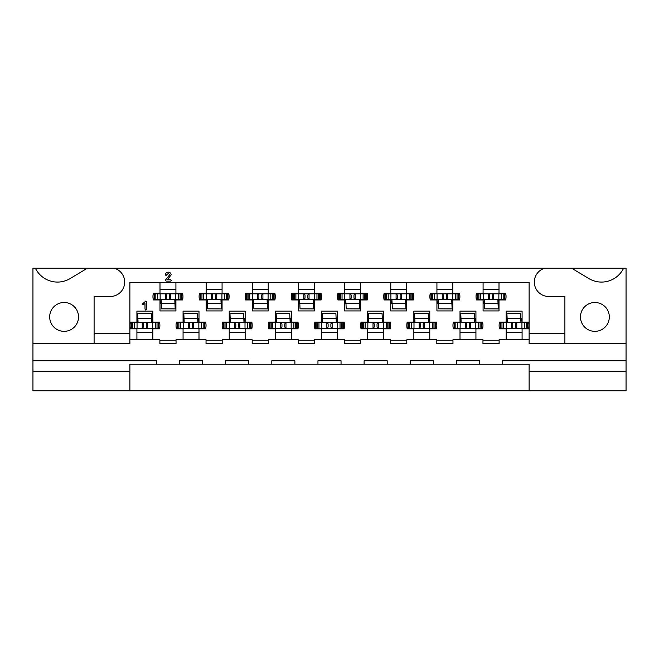 <?xml version="1.0" encoding="UTF-8"?>
<svg xmlns="http://www.w3.org/2000/svg" width="659" height="659" viewBox="0 0 659 659"><rect width="100%" height="100%" fill="white"/><g stroke="black" fill="none" stroke-linecap="round" stroke-linejoin="round"><path stroke-width="0.99" d="M601.51 282.077A24.54 24.54 0 0 1 588.866 278.568L571.658 268.229L623.595 268.229A24.54 24.54 0 0 1 601.51 282.077M57.49 282.077A24.54 24.54 0 0 1 35.405 268.229L87.342 268.229L70.134 278.568A24.54 24.54 0 0 1 57.49 282.077M594.896 302.497A14.424 14.424 0 0 0 580.472 316.921A14.424 14.424 0 0 0 594.896 331.345A14.424 14.424 0 0 0 609.32 316.921A14.424 14.424 0 0 0 594.896 302.497M64.104 302.497A14.424 14.424 0 0 0 49.68 316.921A14.424 14.424 0 0 0 64.104 331.345A14.424 14.424 0 0 0 78.528 316.921A14.424 14.424 0 0 0 64.104 302.497M268.229 282.307L268.229 293.271L274.885 293.271A15 15 0 0 1 274.885 299.96L268.229 299.96L268.229 310.924L252.306 310.924L252.306 299.96L245.642 299.96A15 15 0 0 1 245.642 293.271L252.306 293.271L252.306 282.307M314.384 282.307L314.384 293.271L321.048 293.271A15 15 0 0 1 321.048 299.96L314.384 299.96L314.384 310.924L298.461 310.924L298.461 299.96L291.797 299.96A15 15 0 0 1 291.797 293.271L298.461 293.271L298.461 282.307M360.539 282.307L360.539 293.271L367.203 293.271A15 15 0 0 1 367.203 299.96L360.539 299.96L360.539 310.924L344.616 310.924L344.616 299.96L337.952 299.96A15 15 0 0 1 337.952 293.271L344.616 293.271L344.616 282.307M406.694 282.307L406.694 293.271L413.358 293.271A15 15 0 0 1 413.358 299.96L406.694 299.96L406.694 310.924L390.771 310.924L390.771 299.96L384.115 299.96A15 15 0 0 1 384.115 293.271L390.771 293.271L390.771 282.307M452.848 282.307L452.848 293.271L459.512 293.271A15 15 0 0 1 459.512 299.96L452.848 299.96L452.848 310.924L436.925 310.924L436.925 299.96L430.269 299.96A15 15 0 0 1 430.269 293.271L436.925 293.271L436.925 282.307M499.003 282.307L499.003 293.271L505.667 293.271A15 15 0 0 1 505.667 299.96L499.003 299.96L499.003 310.924L483.08 310.924L483.08 299.96L476.424 299.96A15 15 0 0 1 476.424 293.271L483.08 293.271L483.08 282.307M222.075 282.307L222.075 293.271L228.731 293.271A15 15 0 0 1 228.731 299.96L222.075 299.96L222.075 310.924L206.152 310.924L206.152 299.96L199.488 299.96A15 15 0 0 1 199.488 293.271L206.152 293.271L206.152 282.307M175.92 282.307L175.92 293.271L182.576 293.271A15 15 0 0 1 182.576 299.96L175.92 299.96L175.92 310.924L159.997 310.924L159.997 299.96L153.333 299.96A15 15 0 0 1 153.333 293.271L159.997 293.271L159.997 282.307M229.225 339.772L229.225 328.808L222.569 328.808A15 15 0 0 1 222.569 322.119L229.225 322.119L229.225 311.155L245.148 311.155L245.148 322.119L251.812 322.119A15 15 0 0 1 251.812 328.808L245.148 328.808L245.148 339.772L222.19 339.772L222.19 343.693L206.036 343.693L206.036 339.772L176.035 339.772L176.035 343.693L159.882 343.693L159.882 339.772L136.915 339.772L136.915 328.808L130.251 328.808A15 15 0 0 1 130.251 322.119L136.915 322.119L136.915 311.155L152.839 311.155L152.839 322.119L159.503 322.119A15 15 0 0 1 159.503 328.808L152.839 328.808L152.839 339.772M275.38 339.772L275.38 328.808L268.724 328.808A15 15 0 0 1 268.724 322.119L275.38 322.119L275.38 311.155L291.303 311.155L291.303 322.119L297.967 322.119A15 15 0 0 1 297.967 328.808L291.303 328.808L291.303 339.772L268.345 339.772L268.345 343.693L252.191 343.693L252.191 339.772L245.148 339.772M321.534 339.772L321.534 328.808L314.878 328.808A15 15 0 0 1 314.878 322.119L321.534 322.119L321.534 311.155L337.466 311.155L337.466 322.119L344.122 322.119A15 15 0 0 1 344.122 328.808L337.466 328.808L337.466 339.772L314.5 339.772L314.5 343.693L298.346 343.693L298.346 339.772L291.303 339.772M367.697 339.772L367.697 328.808L361.033 328.808A15 15 0 0 1 361.033 322.119L367.697 322.119L367.697 311.155L383.62 311.155L383.62 322.119L390.276 322.119A15 15 0 0 1 390.276 328.808L383.62 328.808L383.62 339.772L360.654 339.772L360.654 343.693L344.5 343.693L344.5 339.772L337.466 339.772M413.852 339.772L413.852 328.808L407.188 328.808A15 15 0 0 1 407.188 322.119L413.852 322.119L413.852 311.155L429.775 311.155L429.775 322.119L436.431 322.119A15 15 0 0 1 436.431 328.808L429.775 328.808L429.775 339.772L406.809 339.772L406.809 343.693L390.655 343.693L390.655 339.772L383.62 339.772M460.007 339.772L460.007 328.808L453.343 328.808A15 15 0 0 1 453.343 322.119L460.007 322.119L460.007 311.155L475.93 311.155L475.93 322.119L482.586 322.119A15 15 0 0 1 482.586 328.808L475.93 328.808L475.93 339.772L452.964 339.772L452.964 343.693L436.81 343.693L436.81 339.772L429.775 339.772M506.161 339.772L506.161 328.808L499.497 328.808A15 15 0 0 1 499.497 322.119L506.161 322.119L506.161 311.155L522.085 311.155L522.085 322.119L528.749 322.119A15 15 0 0 1 528.749 328.808L522.085 328.808L522.085 339.772L499.118 339.772L499.118 343.693L482.965 343.693L482.965 339.772L475.93 339.772M183.07 339.772L183.07 328.808L176.414 328.808A15 15 0 0 1 176.414 322.119L183.07 322.119L183.07 311.155L198.993 311.155L198.993 322.119L205.657 322.119A15 15 0 0 1 205.657 328.808L198.993 328.808L198.993 339.772M626.05 371.157L626.05 390.771L529.119 390.771L529.119 364.229L502.586 364.229L502.586 360.77L626.05 360.77L626.05 371.157L529.119 371.157M129.881 371.157L32.95 371.157L32.95 360.77L156.414 360.77L156.414 364.229L129.881 364.229L129.881 390.771L529.119 390.771M129.881 390.771L32.95 390.771L32.95 371.157M564.895 343.693L529.119 343.693L529.119 333.306L564.895 333.306L564.895 343.693L626.05 343.693L626.05 268.229L623.595 268.229M499.118 340.233L482.965 340.233M452.964 340.233L436.81 340.233M406.809 340.233L390.655 340.233M360.654 340.233L344.5 340.233M314.5 340.233L298.346 340.233M268.345 340.233L252.191 340.233M222.19 340.233L206.036 340.233M529.119 339.772L522.085 339.772M156.414 364.229L179.495 364.229L179.495 360.77L202.568 360.77L202.568 364.229L225.65 364.229L225.65 360.77L248.731 360.77L248.731 364.229L271.805 364.229L271.805 360.77L294.886 360.77L294.886 364.229L317.959 364.229L317.959 360.77L341.041 360.77L341.041 364.229L364.114 364.229L364.114 360.77L387.195 360.77L387.195 364.229L410.269 364.229L410.269 360.77L433.35 360.77L433.35 364.229L456.432 364.229L456.432 360.77L479.505 360.77L479.505 364.229L502.586 364.229M317.959 364.229L341.041 364.229M271.805 364.229L294.886 364.229M225.65 364.229L248.731 364.229M364.114 364.229L387.195 364.229M410.269 364.229L433.35 364.229M456.432 364.229L479.505 364.229M179.495 364.229L202.568 364.229M176.035 340.233L159.882 340.233M483.08 303.651L484.456 303.651M498.303 303.651L499.003 303.651M436.925 303.651L438.301 303.651M452.148 303.651L452.848 303.651M390.771 303.651L392.146 303.651M405.993 303.651L406.694 303.651M344.616 303.651L345.991 303.651M359.839 303.651L360.539 303.651M298.461 303.651L299.837 303.651M313.684 303.651L314.384 303.651M252.306 303.651L253.682 303.651M267.529 303.651L268.229 303.651M206.152 303.651L207.527 303.651M221.375 303.651L222.075 303.651M159.997 303.651L161.364 303.651M175.212 303.651L175.92 303.651M506.161 332.498L522.085 332.498M460.007 332.498L475.93 332.498M413.852 332.498L429.775 332.498M367.697 332.498L383.62 332.498M321.534 332.498L337.466 332.498M275.38 332.498L291.303 332.498M229.225 332.498L245.148 332.498M183.07 332.498L198.993 332.498M136.915 332.498L152.839 332.498M94.105 333.306L129.881 333.306L129.881 343.693L94.105 343.693L94.105 296.501L110.259 296.501A14.424 14.424 0 0 0 114.295 268.229L544.705 268.229A14.424 14.424 0 0 0 548.741 296.501L564.895 296.501L564.895 333.306M529.119 333.306L529.119 282.307L129.881 282.307L129.881 333.306M626.05 360.77L626.05 343.693M35.405 268.229L32.95 268.229L32.95 360.77M87.342 268.229L114.295 268.229M544.705 268.229L571.658 268.229M32.95 343.693L94.105 343.693M152.839 318.421L151.463 318.421M137.616 318.421L136.915 318.421M198.993 318.421L197.618 318.421M183.77 318.421L183.07 318.421M522.085 318.421L520.709 318.421M506.862 318.421L506.161 318.421M475.93 318.421L474.554 318.421M460.707 318.421L460.007 318.421M429.775 318.421L428.399 318.421M414.552 318.421L413.852 318.421M383.62 318.421L382.245 318.421M368.397 318.421L367.697 318.421M337.466 318.421L336.09 318.421M322.243 318.421L321.534 318.421M291.303 318.421L289.927 318.421M276.088 318.421L275.38 318.421M245.148 318.421L243.772 318.421M229.925 318.421L229.225 318.421M175.92 289.573L159.997 289.573M222.075 289.573L206.152 289.573M499.003 289.573L483.08 289.573M452.848 289.573L436.925 289.573M406.694 289.573L390.771 289.573M360.539 289.573L344.616 289.573M314.384 289.573L298.461 289.573M268.229 289.573L252.306 289.573M136.915 339.772L129.881 339.772M145.796 310.117L144.996 309.137L144.996 303.651L142.912 304.804L142.262 304.128L145.919 300.998L146.611 301.937L146.611 308.89L145.796 310.117M167.6 279.367L167.304 279.77L170.483 279.77L171.455 280.462L170.681 281.154L166.233 281.154L165.261 280.322L169.684 274.778L168.3 273.419L165.994 275.478L165.285 274.721C165.566 273.032 166.579 272.175 168.333 272.151L169.915 272.447L171.299 274.721L167.6 279.367M158.144 328.231L158.72 328.231L158.72 322.696L158.144 322.696L158.144 328.231L147.468 328.231L146.265 327.021L146.265 323.898L147.468 322.696L131.611 322.696L131.611 328.231L131.034 328.231L131.034 322.696L131.611 322.696M147.468 328.231L131.611 328.231M157.106 322.696L157.106 322.119M151.661 321.781A1.845 1.845 0 0 0 151.916 320.842L151.916 318.421M158.144 322.696L147.468 322.696M132.648 322.696L132.648 322.119M142.286 322.696L143.489 323.898L143.489 327.021L142.286 328.231M152.699 322.696L152.699 328.231M137.056 322.696L137.056 328.231M137.756 322.696L137.64 313.157L151.257 313.231L151.512 318.544L137.888 318.561L137.64 313.157M138.069 322.696L137.896 318.544M151.685 322.696L151.512 318.544M138.06 322.309L151.677 322.399M154.684 293.848L154.107 293.848L154.107 299.384L154.684 299.384L154.684 293.848L165.36 293.848L166.57 295.051L166.57 298.173L165.36 299.384L181.225 299.384L181.225 293.848L181.802 293.848L181.802 299.384L181.225 299.384M165.36 293.848L181.225 293.848M155.722 299.384L155.722 299.96M161.167 300.298A1.845 1.845 0 0 0 160.92 301.229L160.92 303.651M154.684 299.384L165.36 299.384M180.187 299.384L180.187 299.96M170.549 299.384L169.338 298.173L169.338 295.051L170.549 293.848M160.137 299.384L160.137 293.848M175.772 299.384L175.772 293.848M175.08 299.384L175.195 308.923L161.579 308.849L161.15 299.384M174.767 299.384L175.195 308.923M161.315 303.535L174.932 303.527M174.775 299.763L161.158 299.68M204.306 328.231L204.883 328.231L204.883 322.696L204.306 322.696L204.306 328.231L193.622 328.231L192.42 327.021L192.42 323.898L193.622 322.696L177.765 322.696L177.765 328.231L177.189 328.231L177.189 322.696L177.765 322.696M193.622 328.231L177.765 328.231M203.26 322.696L203.26 322.119M197.815 321.781A1.845 1.845 0 0 0 198.071 320.842L198.071 318.421M204.306 322.696L193.622 322.696M178.803 322.696L178.803 322.119M188.441 322.696L189.652 323.898L189.652 327.021L188.441 328.231M198.853 322.696L198.853 328.231M183.21 322.696L183.21 328.231M183.91 322.696L183.795 313.157L197.412 313.231L197.675 318.544L184.042 318.561M184.223 322.696L183.795 313.157M197.84 322.696L197.675 318.544M184.215 322.309L197.832 322.399M200.838 293.848L200.262 293.848L200.262 299.384L200.838 299.384L200.838 293.848L211.514 293.848L212.725 295.051L212.725 298.173L211.514 299.384L227.38 299.384L227.38 293.848L227.956 293.848L227.956 299.384L227.38 299.384M211.514 293.848L227.38 293.848M201.876 299.384L201.876 299.96M207.33 300.298A1.845 1.845 0 0 0 207.074 301.229L207.074 303.651M200.838 299.384L211.514 299.384M226.342 299.384L226.342 299.96M216.704 299.384L215.493 298.173L215.493 295.051L216.704 293.848M206.292 299.384L206.292 293.848M221.935 299.384L221.935 293.848M221.235 299.384L221.35 308.923L207.733 308.849L207.305 299.384M220.922 299.384L221.35 308.923M207.47 303.535L221.086 303.527M220.93 299.763L207.313 299.68M250.461 328.231L251.038 328.231L251.038 322.696L250.461 322.696L250.461 328.231L239.785 328.231L238.574 327.021L238.574 323.898L239.785 322.696L223.92 322.696L223.92 328.231L223.343 328.231L223.343 322.696L223.92 322.696M239.785 328.231L223.92 328.231M249.423 322.696L249.423 322.119M243.97 321.781A1.845 1.845 0 0 0 244.225 320.842L244.225 318.421M250.461 322.696L239.785 322.696M224.958 322.696L224.958 322.119M234.596 322.696L235.807 323.898L235.807 327.021L234.596 328.231M245.008 322.696L245.008 328.231M229.365 322.696L229.365 328.231M230.065 322.696L229.95 313.157L243.566 313.231L243.83 318.544L230.197 318.561L229.95 313.157M230.378 322.696L230.213 318.544M243.995 322.696L243.83 318.544M230.37 322.309L243.987 322.399M246.993 293.848L246.417 293.848L246.417 299.384L246.993 299.384L246.993 293.848L257.677 293.848L258.88 295.051L258.88 298.173L257.677 299.384L273.534 299.384L273.534 293.848L274.111 293.848L274.111 299.384L273.534 299.384M257.677 293.848L273.534 293.848M248.039 299.384L248.039 299.96M253.484 300.298A1.845 1.845 0 0 0 253.229 301.229L253.229 303.651M246.993 299.384L257.677 299.384M272.497 299.384L272.497 299.96M262.859 299.384L261.648 298.173L261.648 295.051L262.859 293.848M252.446 299.384L252.446 293.848M268.089 299.384L268.089 293.848M267.389 299.384L267.505 308.923L253.888 308.849L253.46 299.384M267.076 299.384L267.257 303.519M253.624 303.535L267.241 303.527L267.505 308.923M267.084 299.763L253.468 299.68M296.616 328.231L297.193 328.231L297.193 322.696L296.616 322.696L296.616 328.231L285.94 328.231L284.729 327.021L284.729 323.898L285.94 322.696L270.075 322.696L270.075 328.231L269.498 328.231L269.498 322.696L270.075 322.696M285.94 328.231L270.075 328.231M295.578 322.696L295.578 322.119M290.133 321.781A1.845 1.845 0 0 0 290.38 320.842L290.38 318.421M296.616 322.696L285.94 322.696M271.113 322.696L271.113 322.119M280.75 322.696L281.961 323.898L281.961 327.021L280.75 328.231M291.163 322.696L291.163 328.231M275.528 322.696L275.528 328.231M276.22 322.696L276.105 313.157L289.721 313.231L289.985 318.544L276.36 318.561L276.105 313.157M276.533 322.696L276.368 318.544M290.149 322.696L289.985 318.544M276.525 322.309L290.141 322.399M293.156 293.848L292.58 293.848L292.58 299.384L293.156 299.384L293.156 293.848L303.832 293.848L305.035 295.051L305.035 298.173L303.832 299.384L319.689 299.384L319.689 293.848L320.266 293.848L320.266 299.384L319.689 299.384M303.832 293.848L319.689 293.848M294.194 299.384L294.194 299.96M299.639 300.298A1.845 1.845 0 0 0 299.384 301.229L299.384 303.651M293.156 299.384L303.832 299.384M318.651 299.384L318.651 299.96M309.013 299.384L307.811 298.173L307.811 295.051L309.013 293.848M298.601 299.384L298.601 293.848M314.244 299.384L314.244 293.848M313.544 299.384L313.659 308.923L300.043 308.849L299.614 299.384M313.231 299.384L313.659 308.923M299.779 303.535L313.404 303.527M313.239 299.763L299.623 299.68M342.771 328.231L343.347 328.231L343.347 322.696L342.771 322.696L342.771 328.231L332.095 328.231L330.884 327.021L330.884 323.898L332.095 322.696L316.229 322.696L316.229 328.231L315.653 328.231L315.653 322.696L316.229 322.696M332.095 328.231L316.229 328.231M341.733 322.696L341.733 322.119M336.288 321.781A1.845 1.845 0 0 0 336.535 320.842L336.535 318.421M342.771 322.696L332.095 322.696M317.267 322.696L317.267 322.119M326.905 322.696L328.116 323.898L328.116 327.021L326.905 328.231M337.317 322.696L337.317 328.231M321.683 322.696L321.683 328.231M322.375 322.696L322.259 313.157L335.876 313.231L336.139 318.544L322.515 318.561M322.696 322.696L322.259 313.157M336.304 322.696L336.139 318.544M322.679 322.309L336.296 322.399M339.311 293.848L338.734 293.848L338.734 299.384L339.311 299.384L339.311 293.848L349.987 293.848L351.189 295.051L351.189 298.173L349.987 299.384L365.844 299.384L365.844 293.848L366.42 293.848L366.42 299.384L365.844 299.384M349.987 293.848L365.844 293.848M340.349 299.384L340.349 299.96M345.794 300.298A1.845 1.845 0 0 0 345.538 301.229L345.538 303.651M339.311 299.384L349.987 299.384M364.806 299.384L364.806 299.96M355.168 299.384L353.965 298.173L353.965 295.051L355.168 293.848M344.756 299.384L344.756 293.848M360.399 299.384L360.399 293.848M359.707 299.384L359.814 308.923L346.197 308.849L345.769 299.384M359.386 299.384L359.814 308.923M345.934 303.535L359.559 303.527M359.394 299.763L345.786 299.68M388.925 328.231L389.502 328.231L389.502 322.696L388.925 322.696L388.925 328.231L378.25 328.231L377.039 327.021L377.039 323.898L378.25 322.696L362.384 322.696L362.384 328.231L361.807 328.231L361.807 322.696L362.384 322.696M378.25 328.231L362.384 328.231M387.887 322.696L387.887 322.119M382.442 321.781A1.845 1.845 0 0 0 382.698 320.842L382.698 318.421M388.925 322.696L378.25 322.696M363.422 322.696L363.422 322.119M373.06 322.696L374.271 323.898L374.271 327.021L373.06 328.231M383.472 322.696L383.472 328.231M367.837 322.696L367.837 328.231M368.529 322.696L368.414 313.157L382.031 313.231L382.294 318.544L368.669 318.561L368.414 313.157M368.851 322.696L368.678 318.544M382.467 322.696L382.294 318.544M368.834 322.309L382.451 322.399M385.466 293.848L384.889 293.848L384.889 299.384L385.466 299.384L385.466 293.848L396.141 293.848L397.352 295.051L397.352 298.173L396.141 299.384L412.007 299.384L412.007 293.848L412.583 293.848L412.583 299.384L412.007 299.384M396.141 293.848L412.007 293.848M386.503 299.384L386.503 299.96M391.948 300.298A1.845 1.845 0 0 0 391.693 301.229L391.693 303.651M385.466 299.384L396.141 299.384M410.961 299.384L410.961 299.96M401.323 299.384L400.12 298.173L400.12 295.051L401.323 293.848M390.911 299.384L390.911 293.848M406.554 299.384L406.554 293.848M405.862 299.384L405.969 308.923L392.36 308.849L391.924 299.384M405.54 299.384L405.722 303.519M392.089 303.535L405.713 303.527L405.969 308.923M405.549 299.763L391.94 299.68M435.08 328.231L435.657 328.231L435.657 322.696L435.08 322.696L435.08 328.231L424.404 328.231L423.193 327.021L423.193 323.898L424.404 322.696L408.539 322.696L408.539 328.231L407.962 328.231L407.962 322.696L408.539 322.696M424.404 328.231L408.539 328.231M434.042 322.696L434.042 322.119M428.597 321.781A1.845 1.845 0 0 0 428.852 320.842L428.852 318.421M435.08 322.696L424.404 322.696M409.577 322.696L409.577 322.119M419.215 322.696L420.426 323.898L420.426 327.021L419.215 328.231M429.635 322.696L429.635 328.231M413.992 322.696L413.992 328.231M414.684 322.696L414.569 313.157L428.185 313.231L428.622 322.696M415.005 322.696L414.569 313.157M414.989 322.309L428.605 322.399M431.62 293.848L431.044 293.848L431.044 299.384L431.62 299.384L431.62 293.848L442.296 293.848L443.507 295.051L443.507 298.173L442.296 299.384L458.162 299.384L458.162 293.848L458.738 293.848L458.738 299.384L458.162 299.384M442.296 293.848L458.162 293.848M432.658 299.384L432.658 299.96M438.103 300.298A1.845 1.845 0 0 0 437.848 301.229L437.848 303.651M431.62 299.384L442.296 299.384M457.124 299.384L457.124 299.96M447.486 299.384L446.275 298.173L446.275 295.051L447.486 293.848M437.065 299.384L437.065 293.848M452.708 299.384L452.708 293.848M452.016 299.384L452.132 308.923L438.515 308.849L438.078 299.384M451.695 299.384L452.132 308.923M438.243 303.535L451.868 303.527M451.712 299.763L438.095 299.68M481.235 328.231L481.811 328.231L481.811 322.696L481.235 322.696L481.235 328.231L470.559 328.231L469.348 327.021L469.348 323.898L470.559 322.696L454.694 322.696L454.694 328.231L454.117 328.231L454.117 322.696L454.694 322.696M470.559 328.231L454.694 328.231M480.197 322.696L480.197 322.119M474.752 321.781A1.845 1.845 0 0 0 475.007 320.842L475.007 318.421M481.235 322.696L470.559 322.696M455.74 322.696L455.74 322.119M465.378 322.696L466.58 323.898L466.58 327.021L465.378 328.231M475.79 322.696L475.79 328.231M460.147 322.696L460.147 328.231M460.839 322.696L460.732 313.157L474.348 313.231L474.604 318.544L460.979 318.561L460.732 313.157M461.16 322.696L460.987 318.544M474.777 322.696L474.604 318.544M461.152 322.309L474.76 322.399M477.775 293.848L477.198 293.848L477.198 299.384L477.775 299.384L477.775 293.848L488.451 293.848L489.662 295.051L489.662 298.173L488.451 299.384L504.316 299.384L504.316 293.848L504.893 293.848L504.893 299.384L504.316 299.384M488.451 293.848L504.316 293.848M478.813 299.384L478.813 299.96M484.258 300.298A1.845 1.845 0 0 0 484.003 301.229L484.003 303.651M477.775 299.384L488.451 299.384M503.278 299.384L503.278 299.96M493.64 299.384L492.43 298.173L492.43 295.051L493.64 293.848M483.228 299.384L483.228 293.848M498.863 299.384L498.863 293.848M498.171 299.384L498.286 308.923L484.67 308.849L484.233 299.384M497.85 299.384L498.286 308.923M484.398 303.535L498.023 303.527M497.866 299.763L484.25 299.68M527.389 328.231L527.966 328.231L527.966 322.696L527.389 322.696L527.389 328.231L516.714 328.231L515.511 327.021L515.511 323.898L516.714 322.696L500.856 322.696L500.856 328.231L500.28 328.231L500.28 322.696L500.856 322.696M516.714 328.231L500.856 328.231M526.352 322.696L526.352 322.119M520.907 321.781A1.845 1.845 0 0 0 521.162 320.842L521.162 318.421M527.389 322.696L516.714 322.696M501.894 322.696L501.894 322.119M511.532 322.696L512.735 323.898L512.735 327.021L511.532 328.231M521.944 322.696L521.944 328.231M506.301 322.696L506.301 328.231M506.993 322.696L506.886 313.157L520.503 313.231L520.758 318.544L507.133 318.561L506.886 313.157M507.315 322.696L507.142 318.544M520.931 322.696L520.758 318.544M507.306 322.309L520.923 322.399M142.237 322.696L142.237 328.231M147.517 322.696L147.517 328.231M155.417 322.696L155.417 328.231M157.023 322.696L157.023 328.231M132.731 322.696L132.731 328.231M134.337 322.696L134.337 328.231M170.599 299.384L170.599 293.848M165.318 299.384L165.318 293.848M157.419 299.384L157.419 293.848M155.812 299.384L155.812 293.848M180.105 299.384L180.105 293.848M178.49 299.384L178.49 293.848M188.392 322.696L188.392 328.231M193.672 322.696L193.672 328.231M201.572 322.696L201.572 328.231M203.178 322.696L203.178 328.231M178.886 322.696L178.886 328.231M180.492 322.696L180.492 328.231M216.753 299.384L216.753 293.848M211.473 299.384L211.473 293.848M203.573 299.384L203.573 293.848M201.967 299.384L201.967 293.848M226.259 299.384L226.259 293.848M224.645 299.384L224.645 293.848M234.546 322.696L234.546 328.231M239.827 322.696L239.827 328.231M247.726 322.696L247.726 328.231M249.333 322.696L249.333 328.231M225.04 322.696L225.04 328.231M226.655 322.696L226.655 328.231M262.908 299.384L262.908 293.848M257.628 299.384L257.628 293.848M249.728 299.384L249.728 293.848M248.122 299.384L248.122 293.848M272.414 299.384L272.414 293.848M270.808 299.384L270.808 293.848M280.701 322.696L280.701 328.231M285.981 322.696L285.981 328.231M293.881 322.696L293.881 328.231M295.487 322.696L295.487 328.231M271.195 322.696L271.195 328.231M272.81 322.696L272.81 328.231M309.063 299.384L309.063 293.848M303.783 299.384L303.783 293.848M295.883 299.384L295.883 293.848M294.276 299.384L294.276 293.848M318.569 299.384L318.569 293.848M316.963 299.384L316.963 293.848M326.856 322.696L326.856 328.231M332.144 322.696L332.144 328.231M340.036 322.696L340.036 328.231M341.65 322.696L341.65 328.231M317.35 322.696L317.35 328.231M318.964 322.696L318.964 328.231M355.217 299.384L355.217 293.848M349.937 299.384L349.937 293.848M342.037 299.384L342.037 293.848M340.431 299.384L340.431 293.848M364.724 299.384L364.724 293.848M363.117 299.384L363.117 293.848M373.019 322.696L373.019 328.231M378.299 322.696L378.299 328.231M386.19 322.696L386.19 328.231M387.805 322.696L387.805 328.231M363.513 322.696L363.513 328.231M365.119 322.696L365.119 328.231M401.372 299.384L401.372 293.848M396.092 299.384L396.092 293.848M388.192 299.384L388.192 293.848M386.586 299.384L386.586 293.848M410.878 299.384L410.878 293.848M409.272 299.384L409.272 293.848M419.173 322.696L419.173 328.231M424.454 322.696L424.454 328.231M432.345 322.696L432.345 328.231M433.96 322.696L433.96 328.231M409.667 322.696L409.667 328.231M411.274 322.696L411.274 328.231M447.527 299.384L447.527 293.848M442.247 299.384L442.247 293.848M434.355 299.384L434.355 293.848M432.741 299.384L432.741 293.848M457.033 299.384L457.033 293.848M455.427 299.384L455.427 293.848M465.328 322.696L465.328 328.231M470.608 322.696L470.608 328.231M478.508 322.696L478.508 328.231M480.114 322.696L480.114 328.231M455.822 322.696L455.822 328.231M457.428 322.696L457.428 328.231M493.682 299.384L493.682 293.848M488.401 299.384L488.401 293.848M480.51 299.384L480.51 293.848M478.895 299.384L478.895 293.848M503.188 299.384L503.188 293.848M501.581 299.384L501.581 293.848M511.483 322.696L511.483 328.231M516.763 322.696L516.763 328.231M524.663 322.696L524.663 328.231M526.269 322.696L526.269 328.231M501.977 322.696L501.977 328.231M503.583 322.696L503.583 328.231M428.457 318.536L414.841 318.544"/></g></svg>
